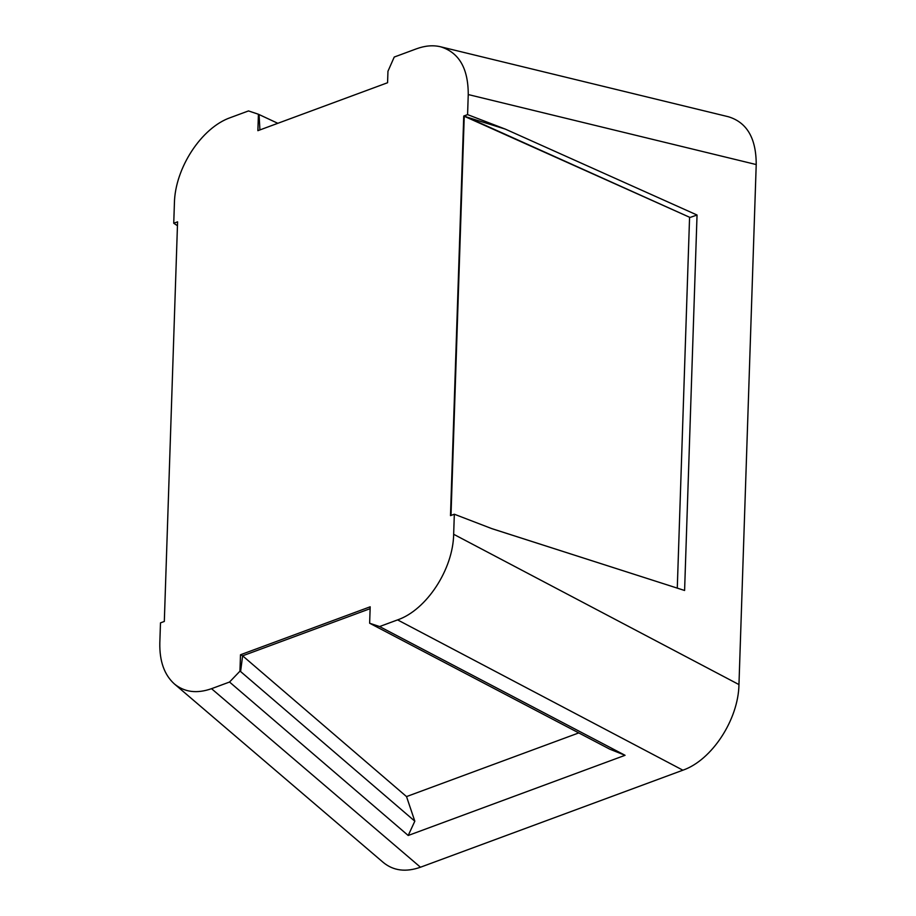 <?xml version="1.0" encoding="UTF-8"?>
<svg xmlns="http://www.w3.org/2000/svg" width="916" height="916" viewBox="0 0 916 916"><rect width="100%" height="100%" fill="white"/><g stroke="black" fill="none" stroke-linecap="round" stroke-linejoin="round"><path stroke-width="1.37" d="M177.452 225.702L173.742 223.252L174.406 203.203C174.99 168.109 201.531 127.576 230.477 117.592L248.488 110.928L258.426 114.248L257.877 130.679L387.571 82.726L387.96 71.253L394.235 57.044L416.54 48.788C425.07 45.674 433.062 44.998 440.504 46.762C459.03 52.452 468.271 68.379 468.248 94.554L467.584 114.614L505.311 129.11L464.24 116.275L450.993 515.456M467.584 114.614L463.748 116.034L450.489 515.639L454.325 514.22L492.052 528.715L684.596 590.477L697.042 215.02L505.311 129.11M454.325 514.22L453.66 534.28C453.077 569.374 426.535 609.907 397.59 619.892L682.889 770.196L420.467 867.223C405.857 872.353 393.491 870.795 383.369 862.529L174.441 684C164.33 674.92 159.453 661.226 159.819 642.918L160.483 622.869L164.319 621.449L177.578 221.832L173.742 223.252M440.504 46.762L728.472 116.767C746.987 122.446 756.238 138.373 756.215 164.559L738.96 684.573C738.376 719.667 711.835 760.2 682.889 770.196M397.59 619.892L379.579 626.555L625.067 755.299L408.204 835.484L229.538 682.031L239.946 671.176L240.587 671.531L414.822 821.183L406.521 796.588L242.626 655.822L370.133 608.671M420.467 867.223L211.527 688.683L229.538 682.031M211.527 688.683C196.929 693.824 184.563 692.256 174.441 684M379.579 626.555L369.64 623.223L370.19 606.793L240.496 654.757L239.946 671.176M259.915 129.935L259.068 114.546L258.426 114.248M277.823 123.305L259.068 114.546M463.748 116.034L689.576 217.252L464.687 116.057M491.663 528.566L684.596 590.477M689.576 217.252L677.279 588.106M369.64 623.223L609.678 749.128L625.067 755.299M240.496 654.757L242.626 655.822L240.587 671.531M406.521 796.588L578.752 732.915M408.204 835.484L414.822 821.183M690.572 217.275L697.042 215.02M738.96 684.573L453.66 534.28M468.248 94.554L756.215 164.559"/></g></svg>
